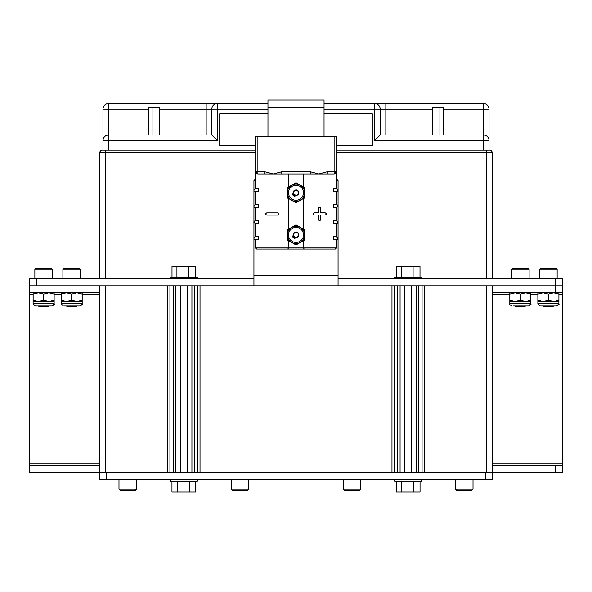 <?xml version="1.0" encoding="UTF-8"?>
<svg xmlns="http://www.w3.org/2000/svg" width="592" height="592" viewBox="0 0 592 592"><rect width="100%" height="100%" fill="white"/><g stroke="black" fill="none" stroke-linecap="round" stroke-linejoin="round"><path stroke-width="0.89" d="M492.292 479.609L485.285 479.609L485.285 472.594L492.292 472.594L492.292 479.609M106.715 479.609L99.708 479.609L99.708 472.594L106.715 472.594L106.715 479.609L485.285 479.609M106.715 472.594L485.285 472.594M200.022 285.832L200.022 472.594M197.728 285.832L197.728 472.594M167.64 285.832L167.64 472.594M169.934 285.832L169.934 472.594M173.441 285.832L173.441 472.594M175.735 285.832L175.735 472.594M180.323 285.832L180.323 472.594M187.338 285.832L187.338 472.594M191.926 285.832L191.926 472.594M194.22 285.832L194.22 472.594M391.978 285.832L391.978 472.594M394.272 285.832L394.272 472.594M397.78 285.832L397.78 472.594M400.074 285.832L400.074 472.594M404.662 285.832L404.662 472.594M411.677 285.832L411.677 472.594M416.265 285.832L416.265 472.594M418.559 285.832L418.559 472.594M422.066 285.832L422.066 472.594M424.36 285.832L424.36 472.594M555.392 472.594L555.392 465.586L562.4 465.586L562.4 472.594L492.292 472.594L492.292 285.832M492.292 278.825L492.292 152.914L336.3 152.914M255.7 150.109L102.512 150.109A2.805 2.805 0 0 0 99.708 152.914L99.708 278.825M99.708 285.832L99.708 472.594L29.6 472.594L29.6 294.527L33.078 294.527M492.292 152.914A2.805 2.805 0 0 0 489.488 150.109L336.3 150.109M255.7 152.914L105.317 152.914L105.317 150.109L102.512 150.109M483.427 103.563L483.427 109.172L489.029 109.172L489.029 140.578A5.609 5.609 180 0 0 487.394 136.611A5.609 5.609 0 0 0 483.427 134.969L380.227 134.969L380.227 109.172A5.609 5.609 180 0 0 378.584 105.206A5.609 5.609 0 0 0 374.618 103.563L483.427 103.563A5.609 5.609 0 0 1 489.029 109.172L489.029 140.578L374.618 140.578L380.227 134.969L380.227 109.172L324.039 109.172M108.573 150.109L108.573 140.578L102.971 140.578L102.971 109.172A5.609 5.609 0 0 1 108.573 103.563L217.382 103.563A5.609 5.609 0 0 0 211.773 109.172L211.773 134.969L108.573 134.969L108.573 109.172L102.971 109.172L102.971 140.578C103.326 137.196 105.191 135.324 108.573 134.969A5.609 5.609 0 0 0 102.971 140.578L102.971 150.109M324.039 113.76L372.272 113.76L372.272 145.551L336.3 145.551M255.7 145.551L219.728 145.551L219.728 113.76L267.961 113.76M489.029 150.109L489.029 140.578M374.618 140.578L374.618 103.563L324.039 103.563M267.961 103.563L217.382 103.563L217.382 140.578L211.773 134.969L211.773 109.172L267.961 109.172M483.516 134.969L478.958 134.969M159.529 109.172L206.164 109.172L206.164 103.563L217.382 103.563M374.618 103.563L385.836 103.563L385.836 109.172L432.471 109.172M443.29 134.969L443.29 107.485L432.471 107.485L432.471 134.969L385.836 134.969L385.836 109.172L380.227 109.172M159.529 134.969L159.529 107.485L148.71 107.485L148.71 134.969L148.71 115.899M421.63 479.609L421.63 481.289L394.709 481.289L394.709 479.609M420.039 481.289L420.039 491.945L396.3 491.945L396.3 481.289M413.586 481.289L413.586 491.945M401.716 481.289L401.716 491.945M197.291 479.609L197.291 481.289L170.37 481.289L170.37 479.609M195.7 481.289L195.7 491.945L171.961 491.945L171.961 481.289M189.248 481.289L189.248 491.945M177.378 481.289L177.378 491.945M135.442 490.265L120.05 490.265L118.985 489.199L136.508 489.199L135.442 490.265M471.95 490.265L456.558 490.265L455.492 489.199L473.015 489.199L471.95 490.265M359.781 490.265L344.389 490.265L343.323 489.199L360.846 489.199L359.781 490.265M247.611 490.265L232.219 490.265L231.154 489.199L248.677 489.199L247.611 490.265M277.826 212.883C279.246 213.616 279.246 214.356 277.826 215.088L266.785 215.088C265.379 214.356 265.379 213.623 266.785 212.883L277.826 212.883M288.459 173.967L288.459 186.887L287.164 187.634L287.164 197.832L288.459 198.579L288.459 229.067L287.164 229.807L287.164 240.004L288.459 240.752L288.459 247.937L287.808 249.04L256.81 249.04A1.103 1.103 0 0 1 255.7 247.937L255.7 239.656L258.652 239.656L258.66 236.341L255.692 236.341L255.7 223.65L258.652 223.65L258.66 220.335L255.692 220.335L255.7 207.637L258.652 207.637L258.66 204.329L255.692 204.329L255.7 191.63L258.652 191.63L258.66 188.315L255.692 188.315L255.7 171.761L257.89 171.761L257.912 173.967L255.7 171.761L256.351 173.323L257.912 173.967L264.735 173.967L264.735 171.761L273.26 173.967L264.735 173.967M281.777 173.967L273.26 173.967L281.777 171.761L310.223 171.761L318.74 173.967L281.777 173.967L281.777 171.761M320.797 215.044L320.797 219.462C320.065 220.89 319.325 220.89 318.585 219.462L318.585 215.044L314.174 215.044C312.754 214.311 312.754 213.571 314.174 212.839L318.585 212.839L318.585 208.421C319.325 207 320.057 207 320.797 208.421L320.797 212.839L325.215 212.839C326.621 213.571 326.621 214.311 325.215 215.044L320.797 215.044M256.81 249.04L255.7 247.937L303.541 247.937L303.541 240.752L304.836 240.004L304.836 229.807L303.541 229.067L303.541 198.579L304.836 197.832L304.836 187.634L303.541 186.887L303.541 173.967M335.19 249.04L304.192 249.04L303.541 247.937L336.3 247.937A1.103 1.103 0 0 1 335.19 249.04L336.3 247.937L336.3 239.656L333.348 239.656L333.34 236.341L336.308 236.341L336.3 223.65L333.348 223.65L333.34 220.335L336.308 220.335L336.3 207.637L333.348 207.637L333.34 204.329L336.308 204.329L336.3 191.63L333.348 191.63L333.34 188.315L336.308 188.315L336.3 171.761L334.088 173.967L318.74 173.967L327.265 171.761L327.265 173.967M255.7 171.761L255.7 136.426L336.3 136.426L336.3 171.761L335.649 173.323L334.088 173.967L334.931 173.796M334.088 249.04L303.4 249.04L334.088 249.04M288.6 249.04L257.912 249.04L288.6 249.04M304.192 249.04L287.808 249.04M255.692 204.329L255.692 204.329C251.977 207.23 255.344 207.378 255.685 207.637L258.652 207.637M336.3 236.341L336.308 236.341C338.358 238.643 338.365 239.745 336.315 239.656L333.348 239.656M333.348 223.65L336.315 223.65C338.365 223.739 338.358 222.636 336.308 220.335L336.308 220.335M336.3 207.637C338.439 206.534 338.439 205.431 336.3 204.329L336.308 204.329C338.454 205.32 338.454 206.423 336.315 207.637L333.348 207.637M333.348 191.63L336.315 191.63C338.365 191.719 338.358 190.617 336.308 188.315L336.308 188.315M334.11 136.426L334.11 171.761L336.3 171.761M327.265 171.761L334.11 171.761L334.11 173.967M334.11 171.761L334.088 173.967M310.223 173.967L310.223 171.761M320.472 207.644A1.103 1.103 0 0 0 318.91 207.644M326.222 213.505A1.103 1.103 0 0 0 325.948 213.12M318.585 219.462A1.103 1.103 0 0 0 318.91 220.246M278.928 213.986A1.103 1.103 0 0 0 278.603 213.201M287.305 197.75L296 202.775L304.695 197.75L304.695 187.716L296 182.699L287.305 187.716L287.305 197.75M293.195 193.547A2.923 2.923 0 0 0 296.651 195.582M300.307 200.192A8.614 8.614 0 0 1 288.541 197.04A8.614 8.614 0 0 0 303.459 197.04A8.614 8.614 0 0 0 296 184.127A8.614 8.614 0 0 0 288.541 197.04A8.614 8.614 0 0 1 291.693 185.274A8.614 8.614 0 0 1 303.459 188.426A8.614 8.614 0 0 1 300.307 200.192M287.305 239.93L296 244.947L304.695 239.93L304.695 229.888L296 224.871L287.305 229.888L287.305 239.93M293.107 235.327A2.923 2.923 0 0 0 296.155 237.829M300.307 242.365A8.614 8.614 0 0 1 288.541 239.212A8.614 8.614 0 0 0 303.459 239.212A8.614 8.614 0 0 0 296 226.299A8.614 8.614 0 0 0 288.541 239.212A8.614 8.614 0 0 1 291.693 227.454A8.614 8.614 0 0 1 303.459 230.606A8.614 8.614 0 0 1 300.307 242.365M295.29 237.444L293.321 235.912L294.934 238.517A3.87 3.87 0 0 1 292.285 235.868C293.595 238.006 295.29 238.435 297.369 237.17L295.29 237.444C290.117 235.838 296.237 228.823 298.531 233.751C300.159 240.604 288.955 235.971 294.949 232.271C301.809 230.643 297.169 241.839 293.469 235.845C291.841 228.993 303.045 233.625 297.051 237.325C290.191 238.953 294.831 227.757 298.531 233.751C300.159 240.604 288.955 235.971 294.949 232.271C301.809 230.643 297.169 241.839 293.469 235.845C291.841 228.993 303.045 233.625 297.051 237.325C290.191 238.953 294.831 227.757 298.531 233.751C300.159 240.604 288.955 235.971 294.949 232.271C301.809 230.643 297.169 241.839 293.469 235.845C291.841 228.993 303.045 233.625 297.051 237.325C290.191 238.953 294.831 227.757 298.531 233.751C300.159 240.604 288.955 235.971 294.949 232.271C301.809 230.643 297.169 241.839 293.469 235.845C291.841 228.993 303.045 233.625 297.051 237.325C290.191 238.953 294.831 227.757 298.531 233.751C300.159 240.604 288.955 235.971 294.949 232.271C301.809 230.643 297.169 241.839 293.469 235.845C291.841 228.993 303.045 233.625 297.051 237.325C290.191 238.953 294.831 227.757 298.531 233.751C300.159 240.604 288.955 235.971 294.949 232.271C301.809 230.643 297.169 241.839 293.469 235.845C291.841 228.993 303.045 233.625 297.051 237.325C290.191 238.953 294.831 227.757 298.531 233.751C300.159 240.604 288.955 235.971 294.949 232.271C301.809 230.643 297.169 241.839 293.469 235.845C291.841 228.993 303.045 233.625 297.051 237.325C290.191 238.953 294.831 227.757 298.531 233.751C300.159 240.604 288.955 235.971 294.949 232.271C301.809 230.643 297.169 241.839 293.469 235.845C291.841 228.993 303.045 233.625 297.051 237.325C303.045 233.625 291.841 228.993 293.469 235.845C297.169 241.839 301.809 230.643 294.949 232.271C288.955 235.971 300.159 240.604 298.531 233.751C294.831 227.757 290.191 238.953 297.051 237.325C303.045 233.625 291.841 228.993 293.469 235.845C297.169 241.839 301.809 230.643 294.949 232.271C288.955 235.971 300.159 240.604 298.531 233.751C294.831 227.757 290.191 238.953 297.051 237.325C303.045 233.625 291.841 228.993 293.469 235.845C297.169 241.839 301.809 230.643 294.949 232.271C288.955 235.971 300.159 240.604 298.531 233.751C294.831 227.757 290.191 238.953 297.051 237.325C303.045 233.625 291.841 228.993 293.469 235.845C297.169 241.839 301.809 230.643 294.949 232.271C288.955 235.971 300.159 240.604 298.531 233.751C294.831 227.757 290.191 238.953 297.051 237.325C303.045 233.625 291.841 228.993 293.469 235.845C297.169 241.839 301.809 230.643 294.949 232.271C288.955 235.971 300.159 240.604 298.531 233.751C294.831 227.757 290.191 238.953 297.051 237.325C303.045 233.625 291.841 228.993 293.469 235.845C297.169 241.839 301.809 230.643 294.949 232.271C288.955 235.971 300.159 240.604 298.531 233.751C294.831 227.757 290.191 238.953 297.051 237.325C303.045 233.625 291.841 228.993 293.469 235.845C297.169 241.839 301.809 230.643 294.949 232.271C288.955 235.971 300.159 240.604 298.531 233.751C294.831 227.757 290.191 238.953 297.051 237.325C303.045 233.625 291.841 228.993 293.469 235.845C297.169 241.839 301.809 230.643 294.949 232.271C288.955 235.971 300.159 240.604 298.531 233.751C296.237 228.823 290.117 235.838 295.29 237.444C290.117 235.838 296.237 228.823 298.531 233.751C300.159 240.604 288.955 235.971 294.949 232.271C301.809 230.643 297.169 241.839 293.469 235.845C291.841 228.993 303.045 233.625 297.051 237.325C290.191 238.953 294.831 227.757 298.531 233.751C300.159 240.604 288.955 235.971 294.949 232.271C301.809 230.643 297.169 241.839 293.469 235.845C291.841 228.993 303.045 233.625 297.051 237.325C290.191 238.953 294.831 227.757 298.531 233.751C300.159 240.604 288.955 235.971 294.949 232.271C301.809 230.643 297.169 241.839 293.469 235.845C291.841 228.993 303.045 233.625 297.051 237.325C290.191 238.953 294.831 227.757 298.531 233.751C300.159 240.604 288.955 235.971 294.949 232.271C301.809 230.643 297.169 241.839 293.469 235.845C291.841 228.993 303.045 233.625 297.051 237.325C290.191 238.953 294.831 227.757 298.531 233.751C300.159 240.604 288.955 235.971 294.949 232.271C301.809 230.643 297.169 241.839 293.469 235.845C291.841 228.993 303.045 233.625 297.051 237.325C290.191 238.953 294.831 227.757 298.531 233.751C300.159 240.604 288.955 235.971 294.949 232.271C301.809 230.643 297.169 241.839 293.469 235.845C291.841 228.993 303.045 233.625 297.051 237.325C290.191 238.953 294.831 227.757 298.531 233.751C300.159 240.604 288.955 235.971 294.949 232.271C301.809 230.643 297.169 241.839 293.469 235.845C291.841 228.993 303.045 233.625 297.051 237.325C290.191 238.953 294.831 227.757 298.531 233.751C300.159 240.604 288.955 235.971 294.949 232.271C301.809 230.643 297.169 241.839 293.469 235.845C291.841 228.993 303.045 233.625 297.051 237.325M293.639 235.779A2.553 2.553 0 0 0 298.028 236.356A2.553 2.553 0 0 0 296.333 232.264A2.553 2.553 0 0 0 293.639 235.779M292.485 236.252L292.285 235.868M297.051 195.264C303.045 191.564 291.841 186.931 293.469 193.784C297.169 199.778 301.809 188.582 294.949 190.202C288.955 193.91 300.159 198.542 298.531 191.682C294.831 185.688 290.191 196.892 297.051 195.264C303.045 191.564 291.841 186.931 293.469 193.784C297.169 199.778 301.809 188.582 294.949 190.202C288.955 193.91 300.159 198.542 298.531 191.682C294.831 185.688 290.191 196.892 297.051 195.264C303.045 191.564 291.841 186.931 293.469 193.784C297.169 199.778 301.809 188.582 294.949 190.202C288.955 193.91 300.159 198.542 298.531 191.682C294.831 185.688 290.191 196.892 297.051 195.264C303.045 191.564 291.841 186.931 293.469 193.784C297.169 199.778 301.809 188.582 294.949 190.202C288.955 193.91 300.159 198.542 298.531 191.682C294.831 185.688 290.191 196.892 297.051 195.264C303.045 191.564 291.841 186.931 293.469 193.784C297.169 199.778 301.809 188.582 294.949 190.202C288.955 193.91 300.159 198.542 298.531 191.682C294.831 185.688 290.191 196.892 297.051 195.264C303.045 191.564 291.841 186.931 293.469 193.784C297.169 199.778 301.809 188.582 294.949 190.202C288.955 193.91 300.159 198.542 298.531 191.682C294.831 185.688 290.191 196.892 297.051 195.264C303.045 191.564 291.841 186.931 293.469 193.784C297.169 199.778 301.809 188.582 294.949 190.202C288.955 193.91 300.159 198.542 298.531 191.682C294.831 185.688 290.191 196.892 297.051 195.264C303.045 191.564 291.841 186.931 293.469 193.784C297.169 199.778 301.809 188.582 294.949 190.202C288.955 193.91 300.159 198.542 298.531 191.682C296.237 186.761 290.117 193.776 295.29 195.382C290.117 193.776 296.237 186.761 298.531 191.682C300.159 198.542 288.955 193.91 294.949 190.202C301.809 188.582 297.169 199.778 293.469 193.784C291.841 186.931 303.045 191.564 297.051 195.264C290.191 196.892 294.831 185.688 298.531 191.682C300.159 198.542 288.955 193.91 294.949 190.202C301.809 188.582 297.169 199.778 293.469 193.784C291.841 186.931 303.045 191.564 297.051 195.264C290.191 196.892 294.831 185.688 298.531 191.682C300.159 198.542 288.955 193.91 294.949 190.202C301.809 188.582 297.169 199.778 293.469 193.784C291.841 186.931 303.045 191.564 297.051 195.264C290.191 196.892 294.831 185.688 298.531 191.682C300.159 198.542 288.955 193.91 294.949 190.202C301.809 188.582 297.169 199.778 293.469 193.784C291.841 186.931 303.045 191.564 297.051 195.264C290.191 196.892 294.831 185.688 298.531 191.682C300.159 198.542 288.955 193.91 294.949 190.202C301.809 188.582 297.169 199.778 293.469 193.784C291.841 186.931 303.045 191.564 297.051 195.264C290.191 196.892 294.831 185.688 298.531 191.682C300.159 198.542 288.955 193.91 294.949 190.202C301.809 188.582 297.169 199.778 293.469 193.784C291.841 186.931 303.045 191.564 297.051 195.264C290.191 196.892 294.831 185.688 298.531 191.682C300.159 198.542 288.955 193.91 294.949 190.202C301.809 188.582 297.169 199.778 293.469 193.784C291.841 186.931 303.045 191.564 297.051 195.264C290.191 196.892 294.831 185.688 298.531 191.682C300.159 198.542 288.955 193.91 294.949 190.202C301.809 188.582 297.169 199.778 293.469 193.784C291.841 186.931 303.045 191.564 297.051 195.264C303.045 191.564 291.841 186.931 293.469 193.784C297.169 199.778 301.809 188.582 294.949 190.202C288.955 193.91 300.159 198.542 298.531 191.682C294.831 185.688 290.191 196.892 297.051 195.264C303.045 191.564 291.841 186.931 293.469 193.784C297.169 199.778 301.809 188.582 294.949 190.202C288.955 193.91 300.159 198.542 298.531 191.682C294.831 185.688 290.191 196.892 297.051 195.264C303.045 191.564 291.841 186.931 293.469 193.784C297.169 199.778 301.809 188.582 294.949 190.202C288.955 193.91 300.159 198.542 298.531 191.682C294.831 185.688 290.191 196.892 297.051 195.264C303.045 191.564 291.841 186.931 293.469 193.784C297.169 199.778 301.809 188.582 294.949 190.202C288.955 193.91 300.159 198.542 298.531 191.682C294.831 185.688 290.191 196.892 297.051 195.264C303.045 191.564 291.841 186.931 293.469 193.784C297.169 199.778 301.809 188.582 294.949 190.202C288.955 193.91 300.159 198.542 298.531 191.682C294.831 185.688 290.191 196.892 297.051 195.264C303.045 191.564 291.841 186.931 293.469 193.784C297.169 199.778 301.809 188.582 294.949 190.202C288.955 193.91 300.159 198.542 298.531 191.682C294.831 185.688 290.191 196.892 297.051 195.264C303.045 191.564 291.841 186.931 293.469 193.784C297.169 199.778 301.809 188.582 294.949 190.202C288.955 193.91 300.159 198.542 298.531 191.682C294.831 185.688 290.191 196.892 297.051 195.264C303.045 191.564 291.841 186.931 293.469 193.784C297.169 199.778 301.809 188.582 294.949 190.202C288.955 193.91 300.159 198.542 298.531 191.682C296.237 186.761 290.117 193.776 295.29 195.382L293.321 193.85L294.934 196.455A3.87 3.87 0 0 1 292.285 193.806C293.595 195.945 295.29 196.374 297.369 195.108L295.304 195.382L297.369 195.108M293.639 193.717A2.553 2.553 0 0 0 298.028 194.287A2.553 2.553 0 0 0 296.333 190.202A2.553 2.553 0 0 0 293.639 193.717M292.485 194.191L292.285 193.806M324.039 136.426L324.039 100.055L267.961 100.055L267.961 136.426M29.6 294.527L29.6 278.825L36.608 278.825L36.608 285.832L29.6 285.832M562.4 465.586L562.4 292.848L555.392 292.848L555.392 285.832L36.608 285.832M562.4 285.832L555.392 285.832L555.392 278.825L562.4 278.825L562.4 292.848M29.6 292.848L99.708 292.848M492.292 292.848L555.392 292.848M555.392 465.586L492.292 465.586M99.708 465.586L29.6 465.586M253.938 278.825L36.608 278.825M555.392 278.825L338.062 278.825M253.938 285.832L253.938 180.678L255.7 178.91M336.3 178.91L338.062 180.678L338.062 285.832M394.709 278.825L394.709 277.145L421.63 277.145L421.63 278.825M396.337 277.145L396.337 266.489L419.994 266.489L419.994 277.145M413.09 277.145L413.09 266.489M401.265 277.145L401.265 266.489M170.37 278.825L170.37 277.145L197.291 277.145L197.291 278.825M172.006 277.145L172.006 266.489L195.663 266.489L195.663 277.145M188.759 277.145L188.759 266.489M176.927 277.145L176.927 266.489M67.192 268.169L79.358 268.169L80.423 269.234L62.9 269.234L63.966 268.169L67.192 268.169M66.504 305.99L67.377 306.863L75.946 306.863L76.827 305.99M515.869 268.169L528.034 268.169L529.1 269.234L511.577 269.234L512.642 268.169L515.869 268.169M515.173 305.99L516.054 306.863L524.623 306.863L525.496 305.99M39.146 268.169L51.319 268.169L52.385 269.234L34.861 269.234L35.927 268.169L39.146 268.169M38.458 305.99L39.338 306.863L47.908 306.863L48.781 305.99M543.907 268.169L556.073 268.169L557.139 269.234L539.615 269.234L540.681 268.169L543.907 268.169M543.219 305.99L544.092 306.863L552.662 306.863L553.542 305.99M558.922 294.113L558.892 303.785C559.536 304.184 558.804 304.917 556.687 305.99L558.892 303.785L537.862 303.785L537.862 292.848L537.891 294.113L543.16 292.848L548.436 294.113L553.675 292.848L558.922 294.113L558.892 292.848M558.892 301.609L553.675 301.609L558.922 300.336M548.436 294.113L548.436 300.336L553.675 301.609L543.16 301.609L548.436 300.336M537.891 294.113L537.891 300.336L543.16 301.609L537.862 301.609L537.891 300.336M556.687 305.99L540.074 305.99L537.862 303.785M527.679 305.99L528.641 305.99L530.854 303.785L509.823 303.785L509.823 292.848L509.853 294.113L515.121 292.848L520.39 294.113L525.637 292.848L530.854 292.848L530.854 301.609L525.637 301.609L530.883 300.336M525.637 292.848L530.883 294.113M520.39 294.113L520.39 300.336L525.637 301.609L515.121 301.609L520.39 300.336M509.853 294.113L509.853 300.336L515.121 301.609L509.823 301.609L509.853 300.336M530.854 301.609L530.854 303.785C531.461 304.258 530.728 304.991 528.641 305.99L512.99 305.99M50.964 305.99L51.926 305.99L54.138 303.785L33.108 303.785L33.108 292.848L33.13 294.113L38.406 292.848L43.675 294.113L48.921 292.848L54.138 292.848L54.138 301.609L48.921 301.609L54.168 300.336M48.921 292.848L54.168 294.113M43.675 294.113L43.675 300.336L48.921 301.609L38.406 301.609L43.675 300.336M33.13 294.113L33.13 300.336L38.406 301.609L33.108 301.609L33.13 300.336M54.138 301.609L54.138 303.785C54.782 304.184 54.042 304.917 51.926 305.99L36.275 305.99M79.01 305.99L79.972 305.99L82.177 303.785L61.146 303.785L61.146 292.848L61.176 294.113L66.445 292.848L71.721 294.113L76.96 292.848L82.177 292.848L82.177 301.609L76.96 301.609L82.207 300.336M76.96 292.848L82.207 294.113M71.721 294.113L71.721 300.336L76.96 301.609L66.445 301.609L71.721 300.336M61.176 294.113L61.176 300.336L66.445 301.609L61.146 301.609L61.176 300.336M82.177 301.609L82.177 303.785C82.821 304.184 82.088 304.917 79.972 305.99L64.321 305.99M486.683 472.594L486.683 285.832M486.683 278.825L486.683 150.109M99.708 152.914L105.317 152.914L105.317 278.825M105.317 285.832L105.317 472.594M217.382 140.578L108.573 140.578L108.573 134.969M483.427 150.109L483.427 109.172L443.29 109.172M148.71 109.172L108.573 109.172L108.573 103.563M211.773 109.172L206.164 109.172L206.164 134.969M152.077 134.969L152.077 107.485M439.923 134.969L439.923 107.485M257.89 136.426L257.89 171.761L264.735 171.761M299.752 199.238A7.511 7.511 0 0 0 299.752 186.236A7.511 7.511 0 0 0 288.489 192.733A7.511 7.511 0 0 0 299.752 199.238M299.752 241.41A7.511 7.511 0 0 0 299.752 228.408A7.511 7.511 0 0 0 288.489 234.906A7.511 7.511 0 0 0 299.752 241.41M324.039 107.063L267.961 107.063M54.168 294.527L61.117 294.527M82.207 294.527L99.708 294.527M492.292 294.527L509.793 294.527M530.883 294.527L537.832 294.527M558.922 294.527L562.4 294.527M562.4 463.899L492.292 463.899M99.708 463.899L29.6 463.899M338.062 275.317L253.938 275.317M118.985 479.609L118.985 489.199M136.508 479.609L136.508 489.199M455.492 479.609L455.492 489.199M473.015 479.609L473.015 489.199M343.323 479.609L343.323 489.199M360.846 479.609L360.846 489.199M231.154 479.609L231.154 489.199M248.677 479.609L248.677 489.199M255.7 236.341L255.692 236.341C251.977 239.249 255.344 239.397 255.685 239.656L258.652 239.656M255.692 220.335L255.692 220.335C256.321 219.314 252.902 222.466 254.138 222.57L255.685 223.65L258.652 223.65M255.7 188.315L255.692 188.315C251.977 191.223 255.344 191.371 255.685 191.63L258.652 191.63M335.079 173.73L335.649 173.323M256.351 173.323L256.921 173.73M257.069 173.796L257.912 173.967M80.423 278.825L80.423 269.234M62.9 278.825L62.9 269.234M529.1 278.825L529.1 269.234M511.577 278.825L511.577 269.234M52.385 278.825L52.385 269.234M34.861 278.825L34.861 269.234M557.139 278.825L557.139 269.234M539.615 278.825L539.615 269.234M509.823 303.785C509.209 304.258 509.949 304.991 512.028 305.99M33.108 303.785L35.313 305.99M61.146 303.785L63.359 305.99"/></g></svg>
